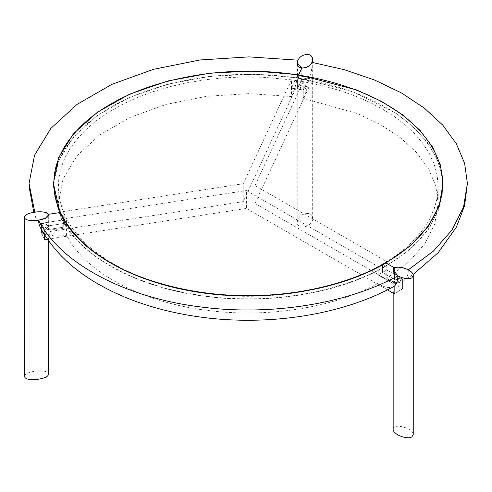 <?xml version="1.0" encoding="UTF-8"?>
<svg xmlns="http://www.w3.org/2000/svg" width="492" height="492" viewBox="0 0 492 492"><rect width="100%" height="100%" fill="white"/><g stroke="black" fill="none" stroke-linecap="round" stroke-linejoin="round"><path stroke-width="0.37" stroke-dasharray="2.46 1.84" d="M442.025 194.943C436.373 224.377 417.579 248.042 385.642 265.938C353.859 284.8 302.414 299.075 248.22 298.804C194.026 299.075 142.588 284.8 110.805 265.938C78.861 248.042 60.067 224.377 54.421 194.943M53.886 186.603C53.413 155.318 78.142 125.614 110.805 107.268C142.588 88.406 194.026 74.132 248.22 74.403C302.414 74.132 353.859 88.406 385.642 107.268C418.305 125.614 443.028 155.312 442.56 186.597M44.587 239.641L41.439 232.851L44.587 239.641L48.425 236.098L48.271 235.428L41.439 232.851L44.587 239.641L41.439 232.851L243.251 201.628L297.328 85.116L297.328 75.571L309.087 77.385L309.087 86.93L297.328 85.116L309.087 86.93L309.087 77.385L297.328 75.571L309.087 77.385C303.312 80.78 299.388 80.178 297.328 75.571L297.328 85.116L309.087 86.93L309.087 77.385L297.328 75.571L297.328 85.116C299.388 89.722 303.312 90.325 309.087 86.93L297.328 85.116L297.328 75.571C299.388 80.178 303.312 80.78 309.087 77.385L309.087 86.93L255.01 203.448L255.01 185.552L386.773 261.627L386.773 269.979L382.542 272.5L382.542 264.149L394.067 256.867L404.738 248.743L414.313 239.819L422.548 230.164L429.227 219.869L434.147 209.075L437.16 197.932L438.175 186.603L437.16 175.275L434.147 164.131L429.227 153.338L422.554 143.043L414.313 133.387L404.738 124.464L394.067 116.34L382.542 109.058L369.929 102.404L355.857 96.241L340.396 90.713L323.668 85.959L305.846 82.102L291.479 79.815L263.177 77.275L245.004 76.949L226.394 77.662L207.624 79.47L188.971 82.404L170.742 86.469L153.246 91.629L136.764 97.797L121.555 104.876L107.822 112.736L95.719 121.216L85.35 130.165L76.752 139.414L69.901 148.818L64.741 158.221L61.063 167.852L58.855 177.969L58.296 188.461L59.526 199.205L62.656 210.041L64.741 214.986L64.741 223.337L63.259 219.93L66.408 226.72L64.741 223.337L48.271 225.883C47.484 224.469 45.203 223.608 41.439 223.306L44.587 230.096L44.587 234.955L44.587 230.096L48.425 226.554L48.271 225.883L41.439 223.306L41.439 232.851L41.439 223.306C49.415 224.5 50.467 226.763 44.587 230.096L41.439 223.306L63.259 219.93L63.259 228.282L58.265 203.307L63.056 178.83L77.189 155.589L99.95 134.759L130.183 117.379L166.376 104.341L206.695 96.291L249.112 93.64L291.479 96.518L291.479 88.166L297.383 89.021L297.383 80.67L298.644 77.957L254.598 74.181L210.213 76.285L167.815 84.15L129.617 97.367L97.619 115.245L73.486 136.856L58.486 161.062L53.4 186.603L60.036 215.717L64.741 214.986L60.036 215.717L60.036 212.532L60.036 215.717C77.804 255.631 136.69 288.091 206.578 296.485C270.188 304.831 340.23 292.98 385.986 266.141L410.211 249.093L428.218 229.647L439.301 208.547L443.028 185.017M308.103 213.479C310.901 213.958 312.426 215.631 312.678 218.497C313.312 226.517 296.891 231.092 297.223 222.04C298.257 216.517 301.885 213.663 308.103 213.479M408.286 269.868C408.421 274.973 406.577 278.792 402.751 281.319L402.751 288.743L394.141 293.718L402.751 288.743L394.596 289.007L393.163 291.252L394.141 293.718L402.751 288.743L402.751 279.198L394.596 279.462L393.163 281.707L394.141 284.173L402.751 279.198L394.141 284.173L394.141 286.289L394.596 279.462L397.77 278.656L394.596 279.462L382.542 272.5L394.596 279.462L394.596 267.931L394.596 279.462L393.163 281.707L394.141 284.173L394.141 286.289L394.141 284.173L378.163 274.948L386.773 269.979L402.751 279.198L394.141 284.173L402.751 279.198L386.773 269.979L386.773 278.331L408.655 262.027L424.86 243.645L434.817 223.842L438.175 203.307L438.175 186.603M393.163 429.245C392.358 422.671 413.747 427.997 413.243 434.7M24.6 376.398C24.12 370.679 49.286 368.662 48.425 374.098M394.141 293.718L402.751 288.743L255.01 203.448M387.432 289.843L246.4 208.417L246.4 190.521L378.163 266.596L386.773 261.627M378.163 266.596L378.163 283.3C333.588 307.789 267.636 318.287 207.618 310.44C141.53 302.469 85.356 272.488 66.408 235.071L66.408 218.368L246.4 190.521M40.264 227.47L44.587 232.212L44.587 230.096L66.408 226.72L44.587 230.096L44.587 234.955L44.587 230.096L41.439 223.306L44.587 230.096L48.425 226.554L48.271 214.352L48.271 225.883L64.741 223.337L64.741 214.986C82.066 253.909 139.482 285.551 207.618 293.736C269.641 301.873 337.93 290.323 382.542 264.149L385.986 266.141L385.986 262.956L385.986 266.141L382.542 264.149L382.542 272.5L378.163 274.948L394.141 284.173L394.141 286.289C389.707 288.663 384.381 287.666 378.163 283.3M47.41 239.204L246.4 208.417M243.251 201.628L243.251 183.731L63.259 211.578L66.408 218.368M63.259 211.578L63.259 219.93L41.439 223.306L41.439 232.851L41.439 223.306L41.439 225.422L38.837 222.808L36.568 219.493L35.196 215.914L34.741 212.083M243.251 183.731L291.479 79.815L291.479 88.166L297.328 75.571L291.479 88.166L303.244 89.987L303.244 98.338L357.524 113.609L380.826 124.784L400.759 137.945L416.81 152.778L428.581 168.891L435.764 185.878L438.175 203.307M255.01 185.552L303.244 81.635L291.479 79.815M303.244 81.635L303.244 89.987L309.087 77.385L303.244 89.987L297.383 89.021L301.799 79.513C299.345 79.058 297.857 77.742 297.328 75.571L297.328 77.687C295.704 86.112 293.755 92.391 291.479 96.518M297.863 60.165L297.328 77.687M63.259 228.282C54.766 230.367 47.496 229.42 41.439 225.422M442.025 175.084L436.828 158.406L427.345 142.366L413.803 127.336L396.503 113.646L352.272 91.506L298.644 77.957L298.644 74.772L298.644 77.957L297.383 80.67L297.383 89.021L301.799 79.513L301.799 67.982L301.799 79.513L297.383 89.021L301.799 79.513L301.799 67.982L301.799 79.513L309.087 77.385L309.087 79.507C311.282 73.456 312.242 67.736 311.977 62.355M297.383 80.67L297.383 89.021L297.383 80.67L298.644 77.957L297.383 80.67M386.773 278.331C392.991 282.691 398.317 283.687 402.751 281.319L413.046 274.554M303.244 98.338C305.52 94.212 307.463 87.933 309.087 79.507M298.644 74.772L298.644 77.957L298.644 74.772M64.741 223.337L64.741 214.986L60.036 215.717L60.036 212.532L60.036 215.717L64.741 214.986L64.741 223.337L48.271 225.883L64.741 223.337M382.542 264.149L382.542 272.5L394.596 279.462L394.596 267.931L394.596 279.462L382.542 272.5L382.542 264.149L385.986 266.141L382.542 264.149M44.587 232.212C50.645 236.209 57.915 237.156 66.408 235.071M48.271 214.352L48.271 225.883L48.271 214.352M385.986 262.956L385.986 266.141L385.986 262.956M312.678 218.497L312.678 62.478M297.223 222.04L297.223 74.889M393.163 293.152L393.163 291.252M393.163 270.17L393.163 281.707L393.163 270.17M48.425 240.643L48.425 236.098M58.265 203.307L58.265 186.603M35.873 217.999L33.757 212.243M53.4 186.603L53.4 183.424M443.046 186.603L443.046 183.424"/><path stroke-width="0.74" d="M54.421 194.943L53.886 183.424C53.413 214.709 78.142 244.407 110.805 262.759C142.588 281.621 194.026 295.895 248.22 295.624C302.414 295.895 353.859 281.621 385.642 262.759C418.305 244.407 443.04 214.703 442.56 183.411C443.028 152.126 418.305 122.434 385.642 104.083C353.859 85.227 302.414 70.946 248.22 71.223C194.026 70.946 142.588 85.227 110.805 104.083C78.142 122.434 53.413 152.133 53.886 183.424M442.56 183.424L442.025 194.943M308.103 54.403C301.885 54.587 298.257 57.441 297.223 62.964C296.891 72.016 313.312 67.441 312.678 59.421C312.426 56.555 310.901 54.883 308.103 54.403M394.141 293.718L394.141 286.289L394.141 293.718L394.141 286.289L394.141 293.718L387.432 289.843M402.751 279.198L402.751 288.743L402.751 279.198L397.77 278.656L402.751 279.198M413.243 275.631C413.747 268.921 392.358 263.595 393.163 270.17C392.721 275.28 407.259 280.883 411.816 277.869L413.243 275.631L413.243 434.7L411.816 436.945C407.259 439.959 392.721 434.356 393.163 429.245L393.163 293.152M44.587 239.641L44.587 234.955L44.587 239.641L44.587 234.955L44.587 239.641L47.41 239.204M48.425 240.643L48.425 374.098C48.917 379.307 26.328 381.927 24.754 377.069L24.6 217.323C24.12 211.603 49.286 209.586 48.425 215.022C48.917 220.238 26.328 222.851 24.754 217.993L24.6 217.323M397.954 275.834L393.163 270.17L394.596 267.931L385.986 262.956C340.23 289.8 270.188 301.645 206.578 293.306C136.69 284.905 77.804 252.451 60.036 212.532L48.271 214.352C46.414 212.027 41.9 211.271 34.741 212.083L29.046 183.424L34.563 155.201L50.848 128.4L77.072 104.372L111.912 84.329L153.627 69.274L200.103 59.969L249.001 56.881L297.863 60.165L297.223 62.964L301.799 67.982L298.644 74.772L254.598 71.002L210.213 73.099L167.815 80.965L129.617 94.187L97.619 112.065L73.486 133.67L58.486 157.883L53.4 183.424L60.036 212.532L48.271 214.352L60.036 212.532L48.271 214.352L48.425 215.022L45.535 218.116L38.524 220.232L38.973 224.051L40.264 227.47C53.327 251.264 73.843 270.791 101.813 286.043C115.331 293.484 130.042 299.757 145.94 304.868C163.713 310.569 182.384 314.695 201.948 317.26C268.909 326.214 341.977 314.991 393.625 286.596L394.141 286.289C396.386 284.677 397.653 281.19 397.954 275.834C346.528 304.019 270.532 316.079 201.376 307.039C125.208 297.851 60.454 263.331 38.524 220.232M298.644 75.067L301.799 67.982L298.644 75.067M311.977 62.355L344.462 69.735L374.51 79.999L401.349 92.883L424.307 108.074L442.8 125.171L456.348 143.75L464.62 163.332L467.4 183.424L463.538 207.077L452.087 229.893L433.446 251.074L408.286 269.868C402.782 267.101 398.219 266.455 394.596 267.931L385.986 262.956L410.211 245.914L428.218 226.468L439.301 205.367L443.046 183.424L440.445 165.097L432.708 147.268L420.045 130.398L402.788 114.95L381.405 101.327L356.46 89.895L298.644 74.772L301.799 67.982C306.215 68.216 309.609 66.34 311.977 62.355M443.028 185.017L442.025 175.084M312.678 62.478L312.678 59.421M33.757 212.243L29.102 186.677L29.046 183.43M467.4 183.424L464.571 205.804L456.348 227.156L438.181 252.703L413.046 274.554"/></g></svg>
